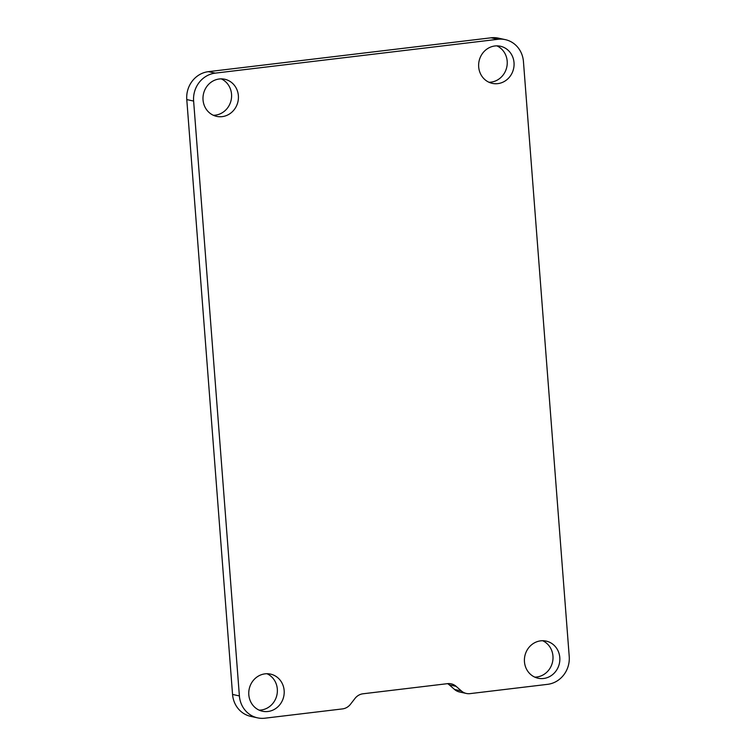<?xml version="1.0" encoding="UTF-8"?>
<svg xmlns="http://www.w3.org/2000/svg" width="756" height="756" viewBox="0 0 756 756"><rect width="100%" height="100%" fill="white"/><g stroke="black" fill="none" stroke-linecap="round" stroke-linejoin="round"><path stroke-width="1.13" d="M456.123 686.344A12.663 11.775 -77.8 0 0 451.152 683.83A12.663 11.775 -77.8 0 0 447.505 683.66L363.031 693.781A12.663 11.775 -77.8 0 0 354.98 698.449L350.5 704.233A12.663 11.775 -77.8 0 1 342.459 708.911L264.883 718.2A25.335 23.559 -77.8 0 1 257.588 717.86A25.335 23.559 -77.8 0 1 239.387 695.926L193.621 101.058A25.335 23.559 -77.8 0 1 215.243 73.134L497.958 39.284A25.335 23.559 -77.8 0 1 505.254 39.624A25.335 23.559 -77.8 0 1 523.445 61.557L569.221 656.425A25.335 23.559 -77.8 0 1 547.59 684.341L470.015 693.63A12.663 11.775 -77.8 0 1 466.367 693.46A12.663 11.775 -77.8 0 1 461.396 690.956L456.123 686.344L449.281 684.86L454.564 689.472A12.663 11.775 -77.8 0 0 459.525 691.986L466.367 693.46M257.588 717.86L250.746 716.376A25.335 23.559 -77.8 0 1 232.555 694.443L239.387 695.926M505.254 39.624L498.412 38.14A25.335 23.559 -77.8 0 0 491.117 37.8L208.41 71.659A25.335 23.559 -77.8 0 0 186.779 99.575L232.555 694.443M447.618 683.651A12.663 11.775 -77.8 0 1 449.281 684.86M542.647 640.719A19.004 17.671 -77.8 0 1 552.957 656.066A19.004 17.671 -77.8 0 1 534.766 677.13M267.01 673.738A19.004 17.671 -77.8 0 1 277.32 689.085A19.004 17.671 -77.8 0 1 259.119 710.139M221.234 78.87A19.004 17.671 -77.8 0 1 231.544 94.216A19.004 17.671 -77.8 0 1 213.353 115.281M496.881 45.861A19.004 17.671 -77.8 0 1 507.191 61.208A19.004 17.671 -77.8 0 1 488.99 82.262M514.023 62.691A19.004 17.671 -77.8 0 1 492.336 83.377A19.004 17.671 -77.8 0 1 479.087 61.066A19.004 17.671 -77.8 0 1 500.377 46.229A19.004 17.671 -77.8 0 1 514.023 62.691M238.376 95.7A19.004 17.671 -77.8 0 1 216.689 116.386A19.004 17.671 -77.8 0 1 203.44 94.075A19.004 17.671 -77.8 0 1 224.73 79.248A19.004 17.671 -77.8 0 1 238.376 95.7M284.152 690.559A19.004 17.671 -77.8 0 1 262.464 711.245A19.004 17.671 -77.8 0 1 249.215 688.933A19.004 17.671 -77.8 0 1 270.506 674.106A19.004 17.671 -77.8 0 1 284.152 690.559M559.799 657.55A19.004 17.671 -77.8 0 1 538.102 678.236A19.004 17.671 -77.8 0 1 524.862 655.924A19.004 17.671 -77.8 0 1 546.144 641.097A19.004 17.671 -77.8 0 1 559.799 657.55M491.117 37.8L497.958 39.284M208.41 71.659L215.243 73.134M186.779 99.575L193.621 101.058M461.396 690.956L454.564 689.472"/></g></svg>
